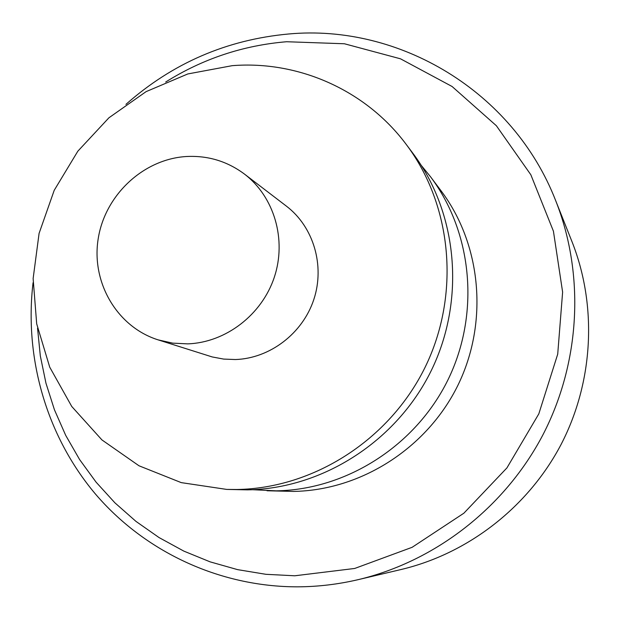 <?xml version="1.0" encoding="UTF-8"?>
<svg xmlns="http://www.w3.org/2000/svg" width="620" height="620" viewBox="0 0 620 620"><rect width="100%" height="100%" fill="white"/><g stroke="black" fill="none" stroke-linecap="round" stroke-linejoin="round"><path stroke-width="0.93" d="M37.541 328.135L40.323 355.911L45.973 383.238L54.452 409.812L65.697 435.356L79.608 459.56L96.069 482.143L114.925 502.843L135.982 521.397L159.03 537.556L183.83 551.11L210.103 561.852L237.569 569.633L265.895 574.306L294.756 575.786L354.694 568.462L412.137 547.297L463.876 513.197L506.928 467.906L538.811 413.873L557.713 354.144L562.619 292.097L553.428 231.198L530.844 174.77L496.372 125.736L452.096 86.506L400.52 58.823L344.418 43.764L286.626 41.734C243.071 45.376 202.763 58.799 165.695 82.01M125.93 104.369C172.585 63.093 226.904 39.626 288.874 33.968C399.094 23.847 513.213 91.14 555.729 200.764C584.869 274.412 580.529 362.173 542.911 434.853C504.936 507.354 435.519 561.232 358.469 579.584C338.241 584.335 317.882 586.753 297.391 586.838C218.713 586.814 144.042 551.203 95.015 493.528C46.314 435.457 24.195 357.717 33.054 282.728M187.744 343.868L172.693 343.139L158.1 339.861C117.002 326.918 91.124 282.379 98.193 238.785C104.95 195.153 143.298 159.115 186.318 156.519C207.824 155.395 227.199 161.239 244.435 174.057C274.179 196.687 286.866 239.553 274.319 277.21C261.857 314.882 225.665 342.558 187.744 343.868M421.344 165.494L430.512 176.754C472.618 232.733 480.206 314.053 447.927 379.928C415.601 445.772 346.526 489.738 276.295 490.839L252.518 489.707M430.512 176.754L441.053 190.797C481.453 244.513 488.746 322.346 457.878 385.353C426.963 448.322 360.84 490.374 293.469 491.42L267.003 490.761M358.469 579.584L401.334 569.454C468.332 553.49 528.349 506.943 561.146 444.346C593.619 381.594 597.339 305.73 572.004 241.684L555.729 200.764M158.1 339.861L212.21 356.942L223.688 359.089L235.429 359.538C269.878 358.422 302.614 333.513 313.813 299.522C325.097 265.554 313.495 226.765 286.425 206.158L244.435 174.057M232.174 65.674L187.806 73.951L146.111 91.628L108.918 117.792L77.841 151.187L54.219 190.301L39.083 233.391L33.131 278.574L36.689 323.834L49.716 367.141L71.757 406.48L101.944 439.929L138.996 465.783L181.249 482.624L226.719 489.413L236.871 489.498C313.604 488.296 389.445 439.906 425.018 367.451C460.552 294.973 452.313 205.654 406.309 144.522C365.637 89.885 298.104 60.388 232.174 65.674M226.719 489.413L247.434 489.862C322.439 488.684 396.467 441.479 431.164 370.799C465.821 300.096 457.762 212.916 412.796 153.163L406.309 144.522"/></g></svg>
